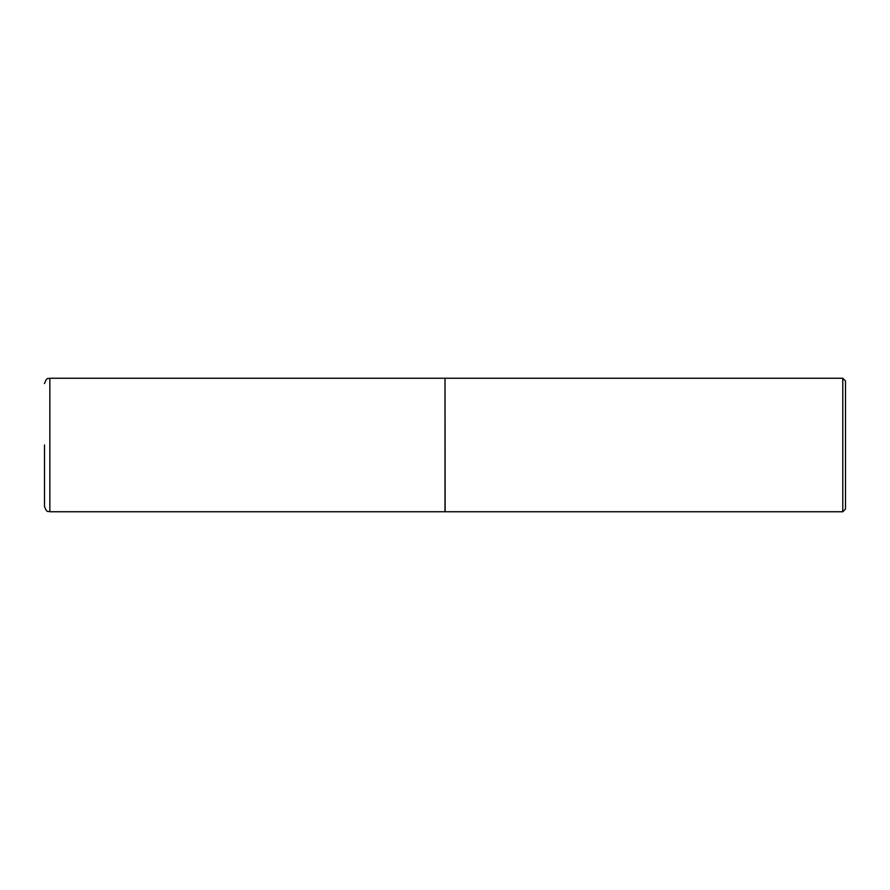<?xml version="1.0" encoding="UTF-8"?>
<svg xmlns="http://www.w3.org/2000/svg" width="890" height="890" viewBox="0 0 890 890"><rect width="100%" height="100%" fill="white"/><g stroke="black" fill="none" stroke-linecap="round" stroke-linejoin="round"><path stroke-width="1.33" d="M49.84 511.75L49.84 378.25L445.011 378.25L445.011 511.75L49.84 511.75C48.238 510.671 47.137 513.83 44.5 506.41L44.5 445M445.011 378.384L445.145 511.75L842.785 511.75L842.785 378.25L845.5 380.964L845.5 509.036L842.785 511.75M49.84 378.25C48.238 379.329 47.137 376.17 44.5 383.59M445.145 378.25L842.785 378.25"/></g></svg>
